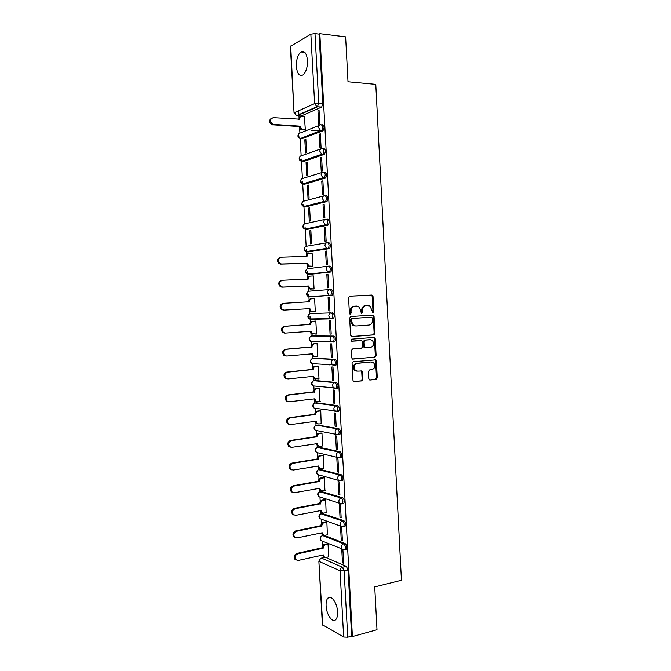 <?xml version="1.0" encoding="UTF-8"?>
<svg xmlns="http://www.w3.org/2000/svg" width="671" height="671" viewBox="0 0 671 671"><rect width="100%" height="100%" fill="white"/><g stroke="black" fill="none" stroke-linecap="round" stroke-linejoin="round"><path stroke-width="1.01" d="M373.034 312.753L373.822 311.696L373.026 296.431L371.742 295.055L349.734 296.163L348.568 297.681L349.398 313.198L350.321 314.162L351.134 313.089L351.025 311.084C351.118 308.241 352.35 306.613 354.733 306.194L358.658 306.647L360.746 310.497L361.3 313.323L362.566 312.384L362.457 310.396C362.55 307.578 363.766 305.959 366.106 305.548L369.931 305.976L373.034 312.753M372.606 312.644L373.017 311.721L372.22 296.481L371.549 295.265L349.574 296.179M349.901 314.07L350.245 311.109L351.025 311.084M361.342 313.349L361.669 310.43L362.457 310.396M345.464 549.398L346.278 549.222C347.192 547.058 346.806 545.162 345.112 543.535L324.135 535.315M323.917 535.273L322.793 535.601L343.72 543.829C345.414 545.464 345.8 547.36 344.886 549.524L344.055 549.7M344.189 526.534L345.02 526.358C345.959 524.16 345.582 522.264 343.879 520.671L322.256 513.474M342.864 503.611L343.753 503.443C344.726 501.212 344.357 499.316 342.638 497.756L321.107 491.424M341.556 480.646L342.487 480.486C343.485 478.222 343.124 476.326 341.396 474.8L319.958 469.331M340.222 457.639L341.212 457.488C342.252 455.181 341.891 453.286 340.147 451.801L318.809 447.196M338.863 434.59L339.937 434.439C341.002 432.099 340.658 430.203 338.897 428.744L317.66 425.028M337.471 411.499L338.654 411.348C339.761 408.966 339.425 407.071 337.647 405.653L316.511 402.81M336.716 388.442L337.37 388.215C338.511 385.791 338.184 383.887 336.397 382.504L315.37 380.558M334.292 365.376L336.087 365.041C337.261 362.566 336.943 360.663 335.139 359.312L314.221 358.255M332.942 342.143L334.795 341.807C336.003 339.3 335.701 337.387 333.881 336.079L313.072 335.919M307.477 60.482C306.664 53.194 304.466 50.359 300.893 51.986C297.781 54.787 296.263 59.618 296.364 66.479C297.161 73.76 299.367 76.578 302.982 74.942C306.06 72.174 307.553 67.36 307.477 60.482M337.597 611.868C337.295 603.028 331.071 594.338 327.909 598.079C326.542 599.589 325.938 602.164 326.098 605.821C326.374 614.485 332.539 623.376 335.81 619.576C337.152 618.075 337.748 615.508 337.597 611.868M368.807 378.746L370.09 380.046L376.163 379.4L377.278 377.84L376.397 360.99L375.827 359.866L353.231 361.736L352.074 363.305L352.988 380.432L353.525 381.522L361.778 380.943L362.919 379.375L362.533 372.095L361.979 370.988L357.534 371.147L355.529 370.577C353.223 367.364 353.751 364.974 357.123 363.405L370.736 361.988L373.428 362.55C375.768 365.712 375.274 368.094 371.944 369.696L369.562 369.939L368.429 371.499L368.807 378.746M319.832 33.676L345.624 36.838L348.006 81.787L375.785 84.37L401.434 580.247L374.737 586.882L377.001 629.725L352.409 636.553L319.832 33.676L319.086 34.112L314.993 33.609L318.759 103.133L317.425 106.848L297.127 115.756L296.347 115.605M373.831 334.904L374.955 333.378L374.066 316.46L372.791 315.11L350.816 316.502L349.658 318.046L350.572 335.24L351.889 336.599L373.831 334.904L373.026 334.896L374.15 333.378L373.269 316.486L372.229 315.144M375.24 338.746L376.121 355.63L374.997 357.173L352.35 358.985L351.78 357.861L351.386 350.514L352.552 348.954L361.518 348.19L362.659 346.639L362.407 341.807L361.803 340.65L351.763 341.212L351.26 341.069L351.654 339.174L373.965 337.412L375.24 338.746L374.435 338.738L375.315 355.596L376.121 355.63M325.821 557.467L346.345 566.349L342.436 567.255L344.131 570.862L347.729 637.207L343.661 637.031L322.374 624.726L318.859 561.099L322.759 625.196M298.67 110.74L298.905 114.976M298.956 115.882L299.048 117.66M299.66 128.698L299.895 132.95M301.757 138.754L322.776 130.862L321.342 130.77L300.18 138.553L301.145 155.714M301.329 159.044L302.403 178.427M302.579 181.673L303.653 201.099M303.82 204.252L304.894 223.72M305.07 226.79L306.144 246.299M306.303 249.276L306.597 254.603M307.201 265.515L307.385 268.836M307.544 271.73L307.846 277.274M308.45 288.153L308.626 291.331M308.777 294.133L309.096 299.895M309.692 310.757L309.859 313.776M310.019 316.595L310.337 322.466M310.941 333.311L311.101 336.188M311.403 341.682L311.587 345.003M312.183 355.823L312.334 358.549M312.636 364.034L312.82 367.49M313.416 378.293L313.558 380.86M313.86 386.337L314.062 389.935M314.657 400.713L314.791 403.137M315.093 408.605L315.295 412.329M315.89 423.091L316.016 425.364C313.659 426.764 313.424 428.417 315.303 430.321L314.38 428.333C314.439 426.588 315.219 425.523 316.72 425.154L337.496 428.937C339.258 430.396 339.601 432.292 338.528 434.64L336.045 434.322L335.097 432.258C335.156 430.438 335.961 429.331 337.496 428.937L338.897 428.744M316.318 430.824L316.527 434.691M317.123 445.427L317.232 447.532M317.534 453L317.76 457.001M318.348 467.712L318.457 469.65L339.996 475.034C341.724 476.561 342.084 478.457 341.086 480.73L338.452 480.361L337.605 478.415C337.664 476.603 338.461 475.471 339.996 475.034L341.396 474.8M318.759 475.127L318.985 479.27M319.572 489.964L319.673 491.726L341.237 498.016C342.956 499.576 343.326 501.472 342.353 503.703L341.447 503.862M319.975 497.219L320.21 501.489M320.797 512.166L320.889 513.852M321.191 519.262L321.434 523.674M323.263 534.955L322.03 534.334L322.097 535.718M322.407 541.271L322.65 545.808M323.237 556.427L323.313 557.685M352.409 636.553L351.629 636.125L347.729 637.207M321.493 107.15L301.078 116.024L296.557 115.638L316.846 106.731L321.686 107.041L316.846 106.731L314.632 103.594L310.849 34.154L314.993 33.609M290.719 45.997L294.057 112.963L290.375 46.416L310.849 34.154M304.273 129.998L305.33 129.679L304.382 116.544M317.945 110.707L318.683 124.286L319.799 123.833L319.06 110.22L317.945 110.707L319.086 110.782M319.22 134.234L319.958 147.788L321.074 147.394L320.335 133.806L319.22 134.234L320.361 134.301M304.81 139.769L305.531 152.938L306.588 152.569L305.859 139.367L304.81 139.769L305.884 139.828M320.495 157.719L321.233 171.248L322.348 170.904L321.61 157.341L320.495 157.719L321.635 157.769M306.06 162.592L306.781 175.735L307.838 175.408L307.117 162.239L306.06 162.592L307.133 162.634M321.77 181.162L322.499 194.657L323.623 194.364L322.885 180.834L321.77 181.162L322.91 181.187M307.31 185.372L308.031 198.49L309.088 198.205L308.366 185.062L307.31 185.372L308.383 185.397M323.036 204.546L323.774 218.016L324.89 217.773L324.16 204.269L323.036 204.546L324.177 204.563M308.559 208.102L309.281 221.195L310.337 220.96L309.616 207.842L308.559 208.102L309.633 208.111M324.303 227.888L325.032 241.334L326.156 241.141L325.427 227.662L324.303 227.888L325.443 227.888M309.809 230.79L310.522 243.858L311.587 243.674L310.866 230.572L309.809 230.79L310.874 230.782M325.569 251.18L326.299 264.6L327.423 264.458L326.693 251.013L325.569 251.18L326.702 251.164M311.763 266.395L312.829 266.337L312.116 253.269L311.495 253.361M326.836 274.431L327.557 287.825L328.689 287.725L327.96 274.305L326.836 274.431L327.96 274.389M313.005 288.975L314.07 288.958L313.357 275.915L312.3 276.024M328.094 297.63L328.815 310.992L329.947 310.95L329.218 297.555L328.094 297.63L329.218 297.572M314.598 298.511L313.533 298.578L314.598 298.528L315.311 311.529L314.246 311.57L315.311 311.529M328.815 310.992L329.947 310.925M330.073 334.124L331.206 334.124L330.476 320.763L329.352 320.788L330.073 334.124L331.197 334.041M315.546 334.057L316.544 334.057L315.831 321.065L314.774 321.166M331.331 357.198L332.455 357.257L331.734 343.921L330.602 343.896L331.331 357.198L332.447 357.098M317.182 356.519L317.777 356.544L317.073 343.577L316.007 343.636M332.581 380.231L333.713 380.34L332.984 367.029L331.86 366.953L332.581 380.231L333.697 380.113M318.574 378.947L319.01 378.989L318.306 366.047L317.24 366.056M329.025 364.856L329.947 364.772M333.822 403.221L334.955 403.372L334.242 390.086L333.11 389.968L333.822 403.221L334.946 403.086M319.882 401.342L319.53 388.467L318.465 388.442M335.072 426.16L336.205 426.362L335.483 413.11L334.351 412.933L335.072 426.16L336.188 426.01M321.166 423.686L320.763 410.853L319.698 410.778M336.314 449.058L337.454 449.31L336.733 436.075L335.601 435.856L336.314 449.058L337.429 448.891M322.424 445.989L321.988 433.189L320.923 433.072M337.555 471.906L338.696 472.199L337.974 458.998L336.842 458.729L337.555 471.906L338.67 471.721M323.674 468.257L323.212 455.475L322.139 455.324M338.796 494.703L339.929 495.055L339.216 481.879L338.083 481.56L338.796 494.703L339.903 494.502M324.915 490.476L324.428 477.727L323.363 477.526M340.029 517.467L341.17 517.861L340.457 504.709L339.316 504.34L340.029 517.467L341.136 517.249M326.148 512.652L325.653 499.929L324.579 499.685M341.262 540.172L342.403 540.616L341.69 527.49L340.549 527.079L341.262 540.172L342.369 539.937M327.373 534.779L326.869 522.088L325.796 521.812M342.495 562.843L343.636 563.33L342.923 550.228L341.782 549.767L342.495 562.843L343.594 562.592M328.597 556.871L328.077 544.206L327.003 543.887M310.572 313.617L331.206 312.879C333.034 314.154 333.328 316.075 332.078 318.633L330.065 318.44L328.79 316.033C328.849 314.204 329.654 313.156 331.206 312.879L310.572 313.617C309.054 313.885 308.274 314.892 308.215 316.645L309.465 318.968L310.891 319.362L310.128 318.951M331.684 295.45L328.882 295.131L327.515 292.64C327.574 290.811 328.387 289.771 329.939 289.52L331.357 289.461C333.21 290.694 333.487 292.615 332.204 295.223L311.034 296.867L308.87 296.532M328.815 266.119L330.09 266.077C331.96 267.276 332.229 269.205 330.895 271.864L309.801 274.422L307.62 274.078M327.641 242.667L328.824 242.65C330.702 243.816 330.962 245.754 329.595 248.455L308.559 251.927L306.37 251.583M327.557 219.174C329.453 220.306 329.696 222.244 328.287 225.003L307.318 229.381L305.129 229.063M326.282 195.647C328.194 196.746 328.421 198.691 326.97 201.501L306.077 206.802L303.888 206.5M325.007 172.078C326.928 173.135 327.146 175.097 325.653 177.958L304.827 184.173L302.663 183.896M323.724 148.45C325.67 149.474 325.871 151.445 324.336 154.364L303.586 161.501L301.43 161.258M314.28 363.791L314.724 363.959M312.896 341.363L313.5 341.64M331.591 318.851L333.495 318.54C334.745 315.982 334.46 314.062 332.623 312.795M311.545 318.91L312.267 319.279M304.408 184.164L304.827 184.173M303.082 161.485L303.586 161.501M322.776 130.862L323.011 130.728C324.588 127.75 324.403 125.771 322.449 124.781M321.493 558.087L324.764 557.274M351.629 636.125L348.056 569.947L346.345 566.349M319.086 34.112L322.835 103.443L321.686 107.041M300.432 115.982L301.078 116.024M361.669 310.43C361.753 307.612 362.969 305.993 365.318 305.582L367.926 305.439M350.245 311.109C350.337 308.274 351.57 306.647 353.944 306.228L356.578 306.085M351.512 336.557L373.026 334.896M372.472 318.155L371.575 317.198L352.292 318.457L351.478 319.53L351.587 321.644L353.583 325.418L355.789 326.022L368.958 325.1C371.289 324.655 372.497 323.036 372.581 320.235L372.472 318.155M355.001 326.031L352.803 325.427L350.807 321.661L350.698 319.547L351.503 318.473L371.575 317.198M352.619 359.128L374.192 357.14L375.315 355.596M360.512 340.449L351.428 341.162M370.711 347.402C374.082 345.791 374.552 343.393 372.111 340.214L370.308 339.719L365.25 340.13L364.11 341.665L364.361 346.496L364.957 347.645L370.711 347.402M365.427 347.83L364.16 347.62L363.573 346.479L363.321 341.656L364.454 340.113L369.511 339.711M374.435 338.738L373.537 337.446M356.67 371.097L354.741 370.518C352.434 367.314 352.971 364.932 356.343 363.363L370.736 361.988M353.734 381.656L360.99 380.876L362.13 379.308L361.744 372.036L360.973 370.803M369.545 379.954L375.357 379.333L376.481 377.773L375.601 360.948L374.804 359.706M304.5 130.006L301.011 129.704L298.922 126.525L299.828 126.148L301.925 129.335L305.322 129.637M304.609 116.561L301.849 116.368C300.306 116.444 299.501 117.366 299.442 119.144L273.298 117.651C269.725 119.161 269.583 121.401 272.879 124.378L299.828 126.148M320.83 130.971L311.403 130.417M298.922 126.525L272.007 124.764C268.945 122.357 268.828 120.143 271.638 118.113M298.536 119.304L300.423 116.788M312.569 266.37L307.93 266.135L306.471 263.418L307.385 263.292L308.845 266.018L312.829 266.27M312.116 253.344L309.39 253.403C307.855 253.613 307.066 254.603 307.008 256.372L281.149 257.186C277.911 258.52 277.517 260.65 279.966 263.569L281.535 264.005L307.385 263.292M306.471 263.418L280.654 264.131L279.086 263.695C276.637 260.784 277.031 258.662 280.268 257.329M306.102 256.616L306.093 256.515C306.152 254.745 306.941 253.755 308.467 253.546L308.811 253.495M307.721 286.081L308.635 285.997L310.01 288.647L314.07 288.891L310.43 289.084L309.088 288.723L307.721 286.081L281.946 287.163L280.285 286.693C277.953 283.799 278.381 281.694 281.568 280.377M313.357 275.991L310.631 276.083C309.105 276.318 308.316 277.316 308.257 279.086L282.449 280.277C279.262 281.602 278.834 283.707 281.157 286.609L282.827 287.079L308.635 285.997M307.352 279.337L307.343 279.186C307.402 277.417 308.19 276.418 309.717 276.192L310.312 276.125M314.598 298.587L311.881 298.721C310.354 298.972 309.566 299.987 309.507 301.757L283.741 303.326C280.612 304.634 280.151 306.722 282.365 309.599L284.127 310.111L309.885 308.652L311.176 311.227L312.585 311.621L311.671 311.654L310.254 311.26L308.97 308.702M312.585 311.621L315.303 311.461M284.127 310.111L281.485 309.641C279.27 306.764 279.732 304.684 282.86 303.376L283.741 303.326M308.601 302.017L308.593 301.807C308.652 300.046 309.44 299.04 310.958 298.78L311.881 298.721M312.904 334.183L311.428 333.755L310.22 331.323M315.84 321.141L313.122 321.317C311.604 321.594 310.807 322.608 310.757 324.378L285.041 326.324C281.954 327.624 281.468 329.696 283.573 332.548L285.418 333.101L311.134 331.256L312.342 333.764L316.544 333.982M284.529 333.101L282.684 332.548C280.587 329.696 281.074 327.624 284.152 326.341L309.834 324.395C309.893 322.625 310.681 321.61 312.2 321.334L313.122 321.317M315.831 321.099L312.2 321.334M309.851 324.605L310.765 324.596M314.145 356.662L312.594 356.209L311.461 353.902M317.073 343.644L314.363 343.862C312.845 344.156 312.057 345.188 311.998 346.957L286.332 349.281C283.296 350.564 282.776 352.627 284.781 355.454L286.71 356.041L312.376 353.818L313.516 356.259L317.777 356.469M285.821 355.999L283.9 355.412C281.895 352.585 282.407 350.53 285.443 349.247L311.084 346.932C311.134 345.162 311.923 344.139 313.441 343.837L314.363 343.862M316.771 343.577L313.441 343.837M311.092 347.142L312.007 347.175M315.378 379.098L313.768 378.62L312.711 376.431M318.306 366.106L315.596 366.366C314.087 366.685 313.298 367.725 313.24 369.486L287.616 372.187C284.63 373.47 284.085 375.508 285.997 378.318L287.993 378.939L313.617 376.339L314.691 378.704L319.01 378.905M287.029 378.855L285.108 378.234C283.204 375.433 283.741 373.395 286.727 372.111L312.317 369.419C312.376 367.658 313.164 366.618 314.674 366.299L315.596 366.366M330.476 364.806L329.553 364.89M317.752 366.014L314.674 366.299M312.334 369.637L313.256 369.704M319.539 388.526L316.838 388.819C315.32 389.163 314.54 390.212 314.481 391.981L288.899 395.051C285.955 396.326 285.393 398.356 287.213 401.141L289.285 401.786L314.858 398.817L315.873 401.115L317.542 401.619L320.235 401.3M316.536 401.501L314.951 400.99L313.944 398.926M288.161 401.669L286.324 401.006C284.512 398.23 285.074 396.209 288.01 394.934L313.558 391.872C313.617 390.111 314.397 389.063 315.907 388.719L316.838 388.819M318.859 388.4L315.907 388.719M313.567 392.082L314.489 392.191M320.763 410.904L318.071 411.239C316.561 411.6 315.773 412.665 315.714 414.426L290.182 417.865C287.28 419.14 286.702 421.162 288.438 423.913L290.568 424.584L316.091 421.254L317.048 423.485L318.767 424.005L321.459 423.644M317.643 423.854L316.125 423.317L315.185 421.371M289.285 424.441L287.549 423.745C285.812 420.994 286.391 418.981 289.293 417.706L314.791 414.275C314.85 412.514 315.63 411.457 317.14 411.097L318.071 411.239M320.017 410.736L317.14 411.097M314.808 414.493L315.731 414.636M321.988 433.231L319.295 433.609C317.794 433.994 317.006 435.068 316.955 436.821L291.466 440.637C288.605 441.912 288.002 443.917 289.654 446.643L291.843 447.339L317.324 443.64L318.23 445.812L320 446.349L322.684 445.955M318.759 446.165L317.299 445.603L316.427 443.766M290.426 447.154L288.765 446.433C287.113 443.707 287.716 441.711 290.577 440.436L316.024 436.636C316.083 434.875 316.863 433.81 318.373 433.424L319.295 433.609M321.199 433.03L318.373 433.424M316.041 436.855L316.964 437.039M323.212 455.517L320.528 455.936C319.019 456.339 318.239 457.421 318.188 459.182L292.749 463.359C289.922 464.642 289.302 466.63 290.879 469.339L293.118 470.052L318.557 465.984L319.413 468.098L321.224 468.652L323.908 468.215M319.882 468.433L318.482 467.855L317.66 466.127M291.566 469.826L289.989 469.088C288.413 466.387 289.033 464.399 291.851 463.124L317.257 458.956C317.316 457.194 318.096 456.112 319.597 455.71L320.528 455.936M322.39 455.282L319.597 455.71M317.274 459.165L318.197 459.4M324.437 477.76L321.753 478.213C320.252 478.641 319.471 479.74 319.413 481.493L294.024 486.039C291.231 487.322 290.593 489.31 292.111 491.986L294.393 492.724L319.79 488.278L320.595 490.342L322.449 490.912L325.133 490.434M321.006 490.652L319.664 490.056L318.893 488.438M292.715 492.447L291.214 491.692C289.704 489.016 290.342 487.037 293.126 485.762L318.49 481.224C318.54 479.471 319.321 478.381 320.822 477.953L321.753 478.213M323.59 477.492L320.822 477.953M318.499 481.442L319.43 481.711M325.653 499.962L322.977 500.457C321.476 500.902 320.696 502.009 320.637 503.762L295.29 508.677C292.539 509.968 291.893 511.939 293.336 514.59L295.668 515.345L321.015 510.539L321.778 512.543L323.674 513.122L326.349 512.61M322.13 512.829L320.847 512.216L320.126 510.706M293.864 515.018L292.447 514.254C290.996 511.604 291.65 509.641 294.393 508.35L319.715 503.451C319.773 501.698 320.545 500.6 322.046 500.155L322.977 500.457M324.789 499.652L322.046 500.155M319.723 503.669L320.654 503.98M326.869 522.122L324.194 522.65C322.701 523.12 321.921 524.236 321.87 525.989L296.565 531.264C293.848 532.564 293.185 534.527 294.569 537.152L296.943 537.916L322.239 532.749L322.961 534.703L324.89 535.29L327.557 534.745M322.961 534.703L322.03 534.334L321.359 532.925M295.022 537.546L293.672 536.783C292.288 534.15 292.95 532.195 295.668 530.904L320.939 525.645C320.99 523.892 321.77 522.776 323.263 522.306L324.194 522.65M325.989 521.77L323.263 522.306M320.948 525.854L321.879 526.207M328.085 544.231L325.418 544.802C323.917 545.297 323.145 546.42 323.087 548.173L297.832 553.81C295.148 555.11 294.468 557.073 295.802 559.673L298.209 560.453L323.464 554.917L324.143 556.821L326.106 557.425L328.773 556.829M324.395 557.047L323.212 556.418L322.583 555.11M296.179 560.033L294.905 559.262C293.571 556.653 294.25 554.707 296.934 553.407L322.155 547.788C322.214 546.035 322.986 544.911 324.479 544.424L325.418 544.802M327.188 543.846L324.479 544.424M322.172 547.997L323.103 548.383M373.017 311.721L373.822 311.696M350.354 313.114L351.134 313.089M361.77 312.409L362.566 312.384M344.005 549.7L321.183 540.65C319.555 538.687 319.849 537.06 322.055 535.752L322.801 535.601C321.317 536.079 320.545 537.194 320.486 538.939L321.183 540.65L322.759 541.287M324.16 535.324L322.801 535.601M321.694 519.279L320.008 518.666C318.331 516.704 318.616 515.076 320.864 513.76L342.487 520.948C344.189 522.541 344.567 524.437 343.627 526.634L342.755 526.802M322.944 513.34L321.594 513.6C320.101 514.053 319.329 515.16 319.27 516.896L320.008 518.666L340.86 526.223L340.105 524.395C340.163 522.575 340.952 521.426 342.487 520.948L343.879 520.671M321.736 491.315L320.377 491.549C318.884 491.986 318.113 493.076 318.054 494.821L318.834 496.641L320.637 497.219M320.52 469.239L319.161 469.465C317.66 469.876 316.888 470.958 316.829 472.703L317.651 474.573L319.203 475.009M317.836 452.791L316.477 452.472C314.64 450.509 314.909 448.857 317.291 447.515L338.746 452.011C340.491 453.504 340.843 455.399 339.811 457.706L337.245 457.362L336.356 455.357C336.414 453.546 337.211 452.43 338.746 452.011L340.147 451.801M319.304 447.129L317.937 447.331C316.444 447.725 315.664 448.79 315.613 450.543L316.477 452.472L337.245 457.362L341.212 457.488M316.133 425.313L318.079 424.969M315.009 403.045L336.246 405.821C338.016 407.238 338.352 409.142 337.245 411.533L334.846 411.239L333.848 409.109C333.898 407.289 334.703 406.19 336.246 405.821L337.647 405.653M316.863 402.768L315.496 402.935C313.994 403.288 313.214 404.336 313.156 406.081L314.129 408.136L315.211 408.295M313.885 380.742L334.988 382.655C336.775 384.038 337.102 385.942 335.961 388.375L333.646 388.106L332.581 385.909C332.64 384.089 333.445 382.998 334.988 382.655L336.397 382.504M315.638 380.524L314.263 380.667C312.761 381.002 311.981 382.042 311.923 383.787L312.963 385.9L313.927 386.01M312.761 358.406L333.73 359.446C335.534 360.788 335.844 362.701 334.67 365.175L332.455 364.932L331.323 362.659C331.382 360.839 332.187 359.765 333.73 359.446L335.139 359.312M314.414 358.239L313.038 358.364C311.529 358.675 310.748 359.698 310.69 361.451L311.789 363.632L312.652 363.69M311.646 336.028L332.472 336.188C334.284 337.496 334.586 339.409 333.378 341.925L331.256 341.707L330.057 339.367C330.115 337.547 330.92 336.481 332.472 336.188L333.881 336.079M313.181 335.911L311.805 336.012C310.296 336.297 309.516 337.32 309.457 339.073L310.623 341.321L311.386 341.338M324.957 557.358L321.552 558.113L342.436 567.255C340.902 567.783 340.113 568.958 340.054 570.769L319.228 561.476C319.287 559.731 320.059 558.607 321.552 558.113L320.78 558.247L318.859 561.099M343.661 637.031L340.054 570.769L344.131 570.862L348.056 569.947M294.057 112.963L296.557 115.638L294.401 112.644L314.632 103.594L322.835 103.443M345.112 543.535L343.72 543.829C342.202 544.34 341.405 545.498 341.346 547.31L342.067 549.088L346.278 549.222M342.948 526.785L340.86 526.223L345.02 526.358M342.638 497.756L341.237 498.016C339.711 498.478 338.914 499.61 338.855 501.43L339.652 503.317L343.753 503.443M331.357 318.859L310.891 319.362M329.939 289.52C331.784 290.761 332.07 292.682 330.778 295.29L309.65 296.934L308.299 296.565L306.974 294.175C307.033 292.422 307.821 291.424 309.331 291.18L329.788 289.536M330.417 272.074L308.417 274.464L307.142 274.129L305.733 271.663C305.791 269.91 306.58 268.92 308.098 268.694L328.253 266.169M329.151 248.664L307.175 251.952L305.984 251.65L304.491 249.109C304.542 247.347 305.33 246.374 306.857 246.173L326.727 242.785M327.884 225.196L305.934 229.39L304.835 229.121L303.242 226.504C303.3 224.743 304.089 223.779 305.615 223.602L325.209 219.367M326.609 201.686L304.684 206.785L303.686 206.551L301.992 203.858C302.051 202.097 302.839 201.141 304.366 200.99L323.707 195.924M325.334 178.125L323.9 178.083L303.435 184.139L302.537 183.938L300.734 181.17C300.793 179.409 301.589 178.461 303.116 178.327L322.214 172.447M324.051 154.515L322.625 154.456L302.185 161.451L301.396 161.275L299.484 158.431C299.543 156.67 300.331 155.731 301.866 155.622L320.738 148.937M302.336 138.788L300.256 138.57L298.226 135.651C298.285 133.89 299.081 132.959 300.616 132.875L319.279 125.385M321.006 124.697C322.961 125.678 323.154 127.666 321.577 130.644L320.637 130.627L318.557 127.574C318.616 125.737 319.43 124.781 321.006 124.697M322.29 148.383C324.227 149.407 324.428 151.378 322.902 154.305L321.803 154.271L319.841 151.302C319.899 149.465 320.721 148.492 322.29 148.383M323.573 172.028C325.494 173.093 325.712 175.047 324.227 177.916L322.977 177.865L321.132 174.98C321.191 173.143 322.005 172.162 323.573 172.028M324.856 195.622C326.76 196.72 326.987 198.675 325.544 201.485L324.152 201.417L322.415 198.608C322.474 196.771 323.288 195.781 324.856 195.622M326.131 219.174C328.018 220.306 328.262 222.244 326.861 225.003L325.326 224.911L323.69 222.185C323.749 220.356 324.563 219.35 326.131 219.174M327.406 242.667C329.276 243.841 329.536 245.771 328.169 248.48L326.509 248.362L324.974 245.72C325.032 243.892 325.838 242.877 327.406 242.667M328.673 266.119C330.535 267.326 330.803 269.256 329.478 271.906L327.691 271.772L326.249 269.205C326.307 267.377 327.113 266.345 328.673 266.119M339.937 434.439L336.045 434.322L316.511 430.556M341.556 503.896L318.834 496.641C317.106 494.678 317.383 493.042 319.673 491.726M365.318 305.582L366.106 305.548M353.944 306.228L354.733 306.194M370.946 295.106L371.742 295.055M372.22 296.481L373.026 296.431M373.269 316.486L374.066 316.46M374.15 333.378L374.955 333.378M351.503 318.473L352.292 318.457M350.698 319.547L351.478 319.53M350.807 321.661L351.587 321.644M374.192 357.14L374.997 357.173M360.319 340.449L361.107 340.457M364.454 340.113L365.25 340.13M363.321 341.656L364.11 341.665M363.573 346.479L364.361 346.496M356.343 363.363L357.123 363.405M361.744 372.036L362.533 372.095M362.13 379.308L362.919 379.375M360.99 380.876L361.778 380.943M375.601 360.948L376.397 360.99M376.481 377.773L377.278 377.84M375.357 379.333L376.163 379.4M298.939 126.744L299.845 126.374M301.656 129.839L302.571 129.469M298.998 119.337L299.442 119.144M272.812 124.932L273.684 124.546M306.488 263.636L307.402 263.51M309.18 266.471L310.094 266.353M306.093 256.515L307.008 256.372M280.654 264.131L281.535 264.005M307.737 286.291L308.652 286.215M310.43 289.084L311.344 289.008M307.343 279.186L308.257 279.086M281.946 287.163L282.827 287.079M308.979 308.903L309.901 308.87M308.593 301.807L309.507 301.757M310.228 331.474L311.143 331.474M309.834 324.395L310.757 324.378M284.152 326.341L285.041 326.324M311.47 353.994L312.392 354.036M311.084 346.932L311.998 346.957M285.443 349.247L286.332 349.281M312.711 376.481L313.634 376.557M312.317 369.419L313.24 369.486M286.727 372.111L287.616 372.187M313.994 398.918L314.867 399.035M313.558 391.872L314.481 391.981M288.01 394.934L288.899 395.051M315.395 421.338L316.108 421.463M314.791 414.275L315.714 414.426M289.293 417.706L290.182 417.865M316.746 443.724L317.341 443.85M316.024 436.636L316.955 436.821M290.577 440.436L291.466 440.637M318.054 466.06L318.574 466.194M317.257 458.956L318.188 459.182M291.851 463.124L292.749 463.359M319.346 488.354L319.799 488.496M318.49 481.224L319.413 481.493M293.126 485.762L294.024 486.039M319.715 503.451L320.637 503.762M294.393 508.35L295.29 508.677M320.939 525.645L321.87 525.989M295.668 530.904L296.565 531.264M322.155 547.788L323.087 548.173M296.934 553.407L297.832 553.81M304.86 52.422L300.893 51.986M330.627 597.408L327.909 598.079M323.011 130.728L320.637 130.627L300.256 138.57C297.79 137.547 297.287 135.945 298.746 133.764M324.336 154.364L321.803 154.271L301.396 161.275C298.989 160.184 298.545 158.591 300.054 156.477M325.653 177.958L322.977 177.865L302.537 183.938C300.197 182.78 299.803 181.187 301.354 179.14M326.97 201.501L324.152 201.417L303.686 206.551C301.405 205.334 301.061 203.741 302.663 201.761M328.287 225.003L325.326 224.911L304.835 229.121C302.604 227.846 302.319 226.244 303.98 224.324M329.595 248.455L326.509 248.362L305.984 251.65C303.812 250.308 303.577 248.706 305.297 246.844M330.895 271.864L307.142 274.129C305.011 272.728 304.835 271.126 306.613 269.323M332.204 295.223L308.299 296.565C306.219 295.106 306.102 293.495 307.939 291.751M333.495 318.54L309.465 318.968C307.419 317.433 307.36 315.823 309.272 314.129M334.795 341.807L310.623 341.321C308.618 339.719 308.618 338.1 310.606 336.465M336.087 365.041L311.789 363.632C309.826 361.963 309.876 360.335 311.94 358.759M337.37 388.215L312.963 385.9C311.025 384.156 311.134 382.529 313.29 381.002M338.654 411.348L314.129 408.136C312.225 406.307 312.392 404.672 314.64 403.212M342.487 480.486L338.452 480.361L317.651 474.573C315.873 472.619 316.15 470.975 318.482 469.641M371.549 295.265L372.346 295.215M372.631 315.295L373.428 315.278M352.803 325.427L353.583 325.418M364.16 347.62L364.957 347.645M373.831 337.588L374.628 337.597M354.741 370.518L355.529 370.577M361.191 370.929L361.979 370.988M375.022 359.824L375.827 359.866M301.011 129.704L301.925 129.335M272.007 124.764L272.879 124.378M307.93 266.135L308.845 266.018M279.086 263.695L279.966 263.569M309.088 288.723L310.01 288.647M280.285 286.693L281.157 286.609M310.254 311.26L311.176 311.227M281.485 309.641L282.365 309.599M311.428 333.755L312.342 333.764M282.684 332.548L283.573 332.548M312.594 356.209L313.516 356.259M283.9 355.412L284.781 355.454M313.768 378.62L314.691 378.704M285.108 378.234L285.997 378.318M314.951 400.99L315.873 401.115M286.324 401.006L287.213 401.141M316.125 423.317L317.048 423.485M287.549 423.745L288.438 423.913M317.299 445.603L318.23 445.812M288.765 446.433L289.654 446.643M318.482 467.855L319.413 468.098M289.989 469.088L290.879 469.339M319.664 490.056L320.595 490.342M291.214 491.692L292.111 491.986M320.847 512.216L321.778 512.543M292.447 514.254L293.336 514.59M293.672 536.783L294.569 537.152M323.212 556.418L324.143 556.821M294.905 559.262L295.802 559.673"/></g></svg>
